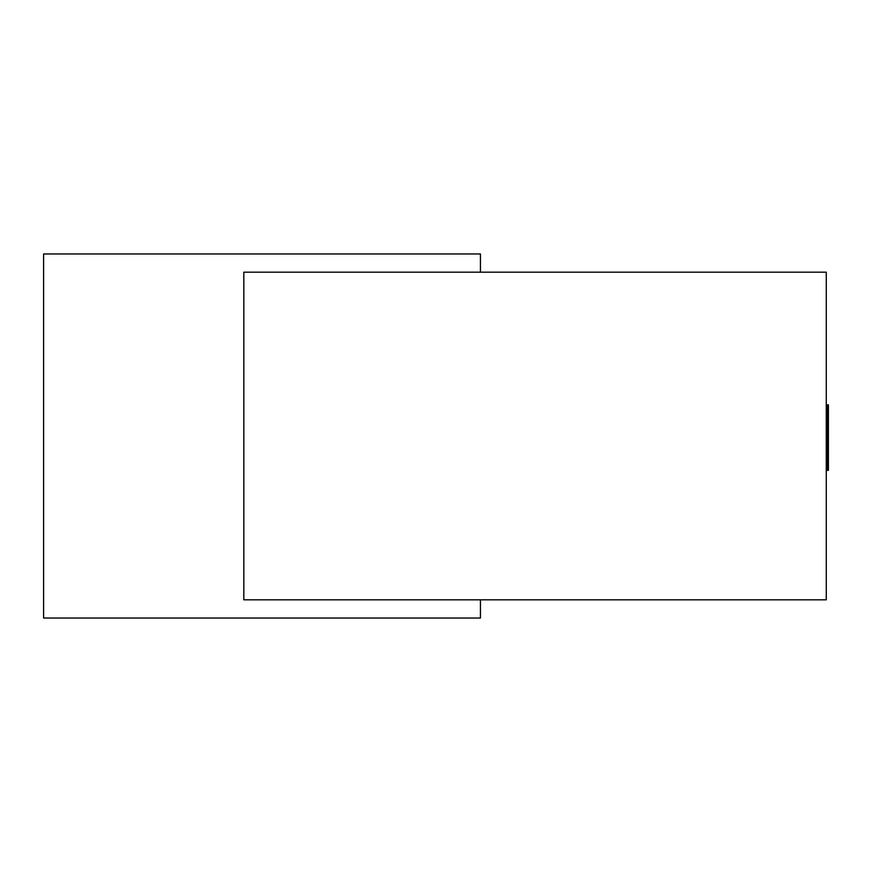<?xml version="1.0" encoding="UTF-8"?>
<svg xmlns="http://www.w3.org/2000/svg" width="872" height="872" viewBox="0 0 872 872"><rect width="100%" height="100%" fill="white"/><g stroke="black" fill="none" stroke-linecap="round" stroke-linejoin="round"><path stroke-width="1.31" d="M826.264 470.346L828.4 470.346L828.4 404.859L826.264 404.859M480.439 599.816L480.439 618.019L43.6 618.019L43.6 253.981L480.439 253.981L480.439 272.184M243.822 599.816L243.822 272.184L826.264 272.184L826.264 599.816L243.822 599.816M827.212 470.346L827.212 404.859"/></g></svg>
